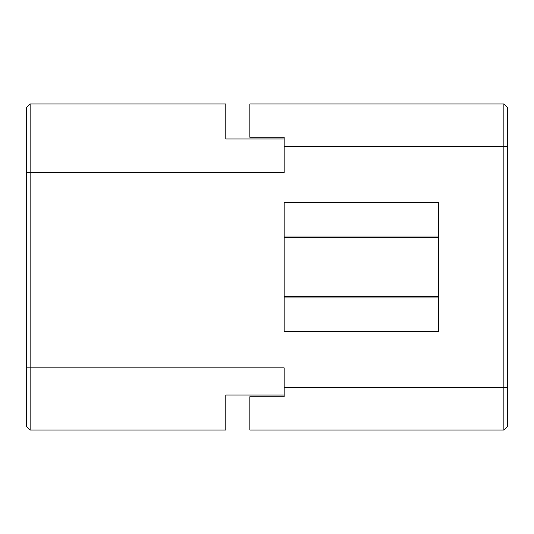 <?xml version="1.0" encoding="UTF-8"?>
<svg xmlns="http://www.w3.org/2000/svg" width="534" height="534" viewBox="0 0 534 534"><rect width="100%" height="100%" fill="white"/><g stroke="black" fill="none" stroke-linecap="round" stroke-linejoin="round"><path stroke-width="0.8" d="M507.3 146.51L503.869 146.51L503.869 103.936L507.3 107.374L507.3 426.626L503.869 430.064L507.3 426.626M503.869 103.936L249.839 103.936L249.839 137.238L284.161 137.238L284.161 146.51L503.869 146.51L503.869 430.064L249.839 430.064L249.839 396.762L284.161 396.762L284.161 367.859L30.131 367.859L30.131 430.064L225.809 430.064L225.809 395.047L284.161 395.047M284.161 146.51L284.161 172.595L30.131 172.595L30.131 367.859L26.7 367.859L26.7 426.626L30.131 430.064L26.7 426.626M438.641 202.459L438.641 331.541L284.161 331.541L284.161 202.459L438.641 202.459M284.161 138.953L225.809 138.953L225.809 103.936L30.131 103.936L26.7 107.374L26.7 367.859M30.131 103.936L30.131 172.595L26.7 172.595M438.641 236.008L284.161 236.008M284.161 296.991L438.641 296.991M438.641 297.992L284.161 297.992M507.3 387.49L284.161 387.49M438.641 237.476L284.161 237.476M438.641 296.524L284.161 296.524"/></g></svg>
